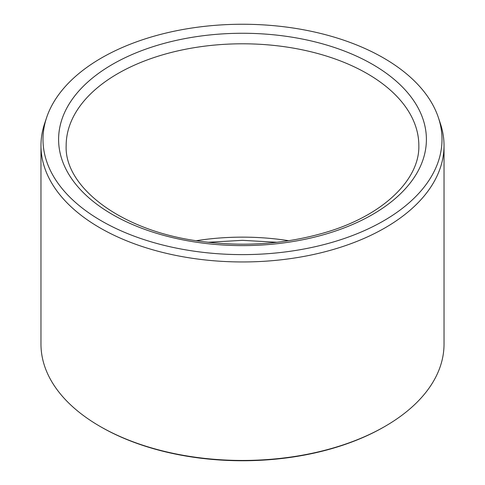 <?xml version="1.0" encoding="UTF-8"?>
<svg xmlns="http://www.w3.org/2000/svg" width="485" height="485" viewBox="0 0 485 485"><rect width="100%" height="100%" fill="white"/><g stroke="black" fill="none" stroke-linecap="round" stroke-linejoin="round"><path stroke-width="0.73" d="M101.426 220.881A199.505 115.187 180 0 1 46.608 117.612A199.505 115.187 180 0 1 242.5 24.25A199.505 115.187 180 0 1 438.391 117.612A199.505 115.187 180 0 1 336.044 241.172A199.505 115.187 180 0 1 101.426 220.881M438.391 117.612L440.38 123.56A201.53 116.351 180 0 1 444.03 145.603L444.03 344.095A201.53 116.351 180 0 1 385.005 426.37L384.114 426.885A200.275 115.624 180 0 1 100.886 426.885L99.995 426.37A201.53 116.351 180 0 1 40.97 344.095L40.97 145.603A201.53 116.351 180 0 1 44.62 123.56L46.608 117.612M385.005 426.37A201.53 116.351 180 0 1 99.995 426.37L100.886 426.885M444.03 145.603A201.53 116.351 180 0 1 319.621 253.103A201.53 116.351 180 0 1 99.995 227.877A201.53 116.351 180 0 1 40.97 145.603M196.207 240.712A176.34 101.808 180 0 1 288.793 240.712M112.465 64.359A183.9 106.173 0 0 0 194.903 241.991A183.9 106.173 0 0 0 420.131 111.956A183.9 106.173 0 0 0 112.465 64.359M117.806 73.617A176.34 101.808 0 0 0 66.16 145.603C64.196 186.622 119.989 230.078 196.886 240.821C242.93 247.411 286.841 244.307 328.612 231.503C384.793 214.164 419.774 178.747 418.84 145.603A176.34 101.808 0 0 0 309.982 51.543A176.34 101.808 0 0 0 117.806 73.617M207.919 242.282L242.5 240.336L277.08 242.282"/></g></svg>
